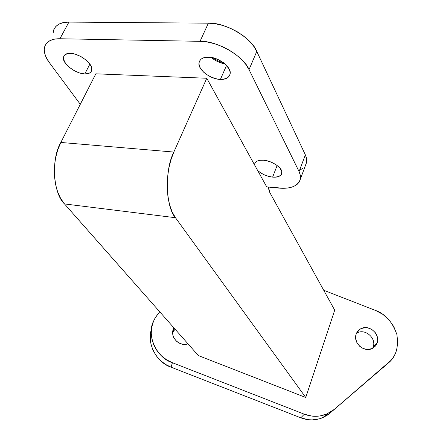 <?xml version="1.0" encoding="UTF-8"?>
<svg xmlns="http://www.w3.org/2000/svg" width="442" height="442" viewBox="0 0 442 442"><rect width="100%" height="100%" fill="white"/><g stroke="black" fill="none" stroke-linecap="round" stroke-linejoin="round"><path stroke-width="0.66" d="M188.01 343.832C179.115 347.147 169.745 336.887 173.419 328.854L172.728 331.45L173.419 328.854L172.634 333.135L172.916 335.318L173.634 337.423L176.264 341.064L180.132 343.495L182.347 344.125L184.64 344.329L188.01 343.832M373.33 346.655L372.683 348.241L373.33 346.655L377.28 342.633L375.694 345.699L372.871 348.136C364.551 353.44 352.954 343.064 356.07 334.367L355.65 338.539L356.921 342.727L359.678 346.274L361.495 347.633L363.517 348.639L367.832 349.451L371.971 348.589L375.286 346.191L376.474 344.528L377.678 340.583L377.208 336.334L375.147 332.428L371.799 329.45L367.683 327.848L365.523 327.644L361.418 328.478L359.622 329.483L356.893 332.483L356.07 334.367L357.501 331.561L359.97 329.246C368.192 323.4 380.341 333.627 377.28 342.633L373.33 346.655C376.33 337.859 364.617 327.793 356.467 333.318C364.617 327.793 376.33 337.859 373.33 346.655M70.228 53.333C79.461 53.255 93.759 64.289 91.721 70.145C90.914 72.853 88.604 74.118 84.803 73.947L89.853 64.162L84.803 73.947L88.897 73.366L90.345 72.516L91.317 71.322L91.765 69.836L91.035 66.201L89.875 64.189L86.168 60.167L81.118 56.675L75.505 54.267L72.77 53.598L67.985 53.465L64.709 54.913L63.803 56.162L63.438 57.698L63.615 59.455L65.538 63.361L67.206 65.361L69.261 67.289L74.212 70.665L79.659 72.996L84.803 73.947C75.681 73.869 61.604 63.195 63.504 57.123C64.272 54.482 66.515 53.217 70.228 53.333M263.609 160.242C272.244 160.634 283.515 168.733 281.836 173.187C280.852 176.242 277.78 177.546 272.631 177.115L277.145 165.479L272.631 177.115L275.04 177.192L279.029 176.397L281.399 174.43L281.775 171.579L280.068 168.269L276.51 165.015L271.648 162.319L266.244 160.623L263.609 160.242L259.902 160.308L256.995 161.17L255.156 162.739L254.542 164.849L206.773 78.251L173.828 152.059L170.833 160.131L168.673 169.021L167.441 178.341L167.192 187.69L167.938 196.657L169.623 204.867L172.17 211.972L175.457 217.713L305.748 397.48L334.71 310.185L269.753 192.43L268.824 189.706L268.526 187.065L269.753 192.43L334.71 310.185L305.748 397.48L175.457 217.713L64.51 203.933L60.659 198.48L57.598 191.767L55.477 184.054L54.394 175.651L54.41 166.91L55.532 158.219L57.709 149.948L60.841 142.451L95.831 73.814L60.841 142.451L173.828 152.059L206.773 78.251L95.831 73.814L206.773 78.251L257.669 170.524L254.542 164.849L254.592 164.175C255.365 161.253 258.371 159.943 263.609 160.242M208.497 57.145C218.563 56.996 232.216 67.714 230.05 74.007C228.923 77.803 225.707 79.61 220.403 79.422L226.531 65.449L220.403 79.422L223.072 79.328L227.376 77.908L228.845 76.632L229.779 75.029L230.127 73.168L229.879 71.112L229.033 68.941L225.685 64.587L223.309 62.576L217.624 59.305L211.453 57.449L205.784 57.289L203.419 57.863L201.502 58.847L200.099 60.189L199.259 61.847L199.01 63.742L199.359 65.808L200.276 67.957L203.674 72.201L206.016 74.14L211.547 77.284L217.519 79.101L220.403 79.422C210.447 79.394 197.049 69.046 199.093 62.549C200.154 58.847 203.287 57.051 208.497 57.145M151.407 329.528C146.39 343.39 156.904 362.772 171.087 367.192L172.408 362.722C156.396 357.898 146.214 334.948 153.573 321.113L155.418 317.433L159.717 311.781L155.087 318.013L153.573 321.113L151.783 327.019L151.241 333.196L151.976 339.401L153.971 345.39L157.159 350.926L161.407 355.782L166.557 359.771L172.408 362.722L171.087 367.192L165.33 364.285L160.264 360.363L156.087 355.578L152.96 350.125L150.998 344.224L150.274 338.113L150.81 332.025M304.317 414.193L172.408 362.722L304.317 414.193L300.809 417.812L171.087 367.192L300.809 417.812C308.212 420.635 315.577 420.569 322.914 417.613L329.61 413.441L326.621 415.651L319.804 418.745L312.273 419.894L308.406 419.707L300.809 417.812L304.317 414.193L312.046 416.115L319.859 415.988L327.207 413.817L333.583 409.767L326.787 414.005C319.334 416.994 311.848 417.06 304.317 414.193M323.721 290.267L375.429 310.4L382.783 314.328L389.065 319.886L393.861 326.721L396.839 334.39L397.789 342.384L396.623 350.169L395.258 353.815L393.402 357.213L391.076 360.296L329.61 413.441L388.325 363.02C395.977 356.777 398.817 347.23 396.839 334.39C392.446 321.969 385.313 313.975 375.429 310.4L323.721 290.267M198.403 355.606L305.748 397.48L198.403 355.606L64.51 203.933L198.403 355.606M173.894 327.842L173.419 328.854L173.894 327.842M53.095 33.194L53.885 29.426L55.946 26.31L59.222 23.984L63.598 22.559L68.913 22.1L208.381 23.172L215.42 23.774L222.774 25.448L230.133 28.133L237.177 31.713L243.608 36.034L249.155 40.902L253.597 46.112L256.769 51.432L305.345 154.844L306.61 158.761L306.621 162.38L305.405 165.562L306.715 161.739L306.466 158.043L305.345 154.844L299.074 171.562L249.039 69.621L256.769 51.432L305.345 154.844L299.074 171.562L300.389 175.408L300.438 178.949L299.256 182.054L296.902 184.612L293.494 186.541L289.167 187.778L284.101 188.286L266.697 186.883L257.669 170.524L260.747 172.916L264.493 174.927L268.576 176.369L272.631 177.115C266.78 176.369 261.797 174.17 257.669 170.524L266.697 186.883L278.482 188.065C290.72 189.187 298.046 186.11 300.461 178.822L306.643 162.247M303.035 168.209L299.615 170.22M212.453 57.637L218.818 61.283L223.834 62.979L217.972 60.902L212.453 57.637M384.849 366.186L383.59 367.335L384.849 366.186M358.633 330.76L358.042 330.892L358.633 330.76M53.305 31.36C55.145 25.117 60.35 22.028 68.913 22.1L59.919 38.747C51.316 38.587 46.145 41.554 44.393 47.664C43.819 52.554 45.52 57.604 49.498 62.814L80.289 104.295L49.498 62.814L46.554 58.151L44.764 53.642L44.211 49.46L44.946 45.775L46.968 42.736L50.222 40.493L54.593 39.139L59.919 38.747L68.913 22.1L208.381 23.172L200.038 41.327L59.919 38.747L200.038 41.327L207.121 41.996L214.541 43.719L221.972 46.443L229.1 50.04L235.619 54.355L241.26 59.195L245.791 64.361L249.039 69.621L299.074 171.562L300.35 175.231L300.461 178.822M249.039 69.621L256.769 51.432C252.067 38.056 224.989 22.072 208.381 23.172L200.038 41.327C216.718 40.432 244.155 56.432 249.039 69.621M173.828 152.059L60.841 142.451C50.819 159.103 53.101 193.613 64.51 203.933L175.457 217.713C165.568 206.966 164.435 170.043 173.828 152.059M211.204 57.405C215.348 60.891 219.889 63.018 224.823 63.797C219.889 63.018 215.348 60.891 211.204 57.405M175.098 329.207L172.645 332.356L175.098 329.207M326.787 414.005L322.914 417.613M199.093 62.549L200.254 59.99M254.592 164.175L255.183 162.689M63.504 57.123L64.648 54.968M359.97 329.246L356.567 333.108M174.131 328.113L173.286 331.268"/></g></svg>
